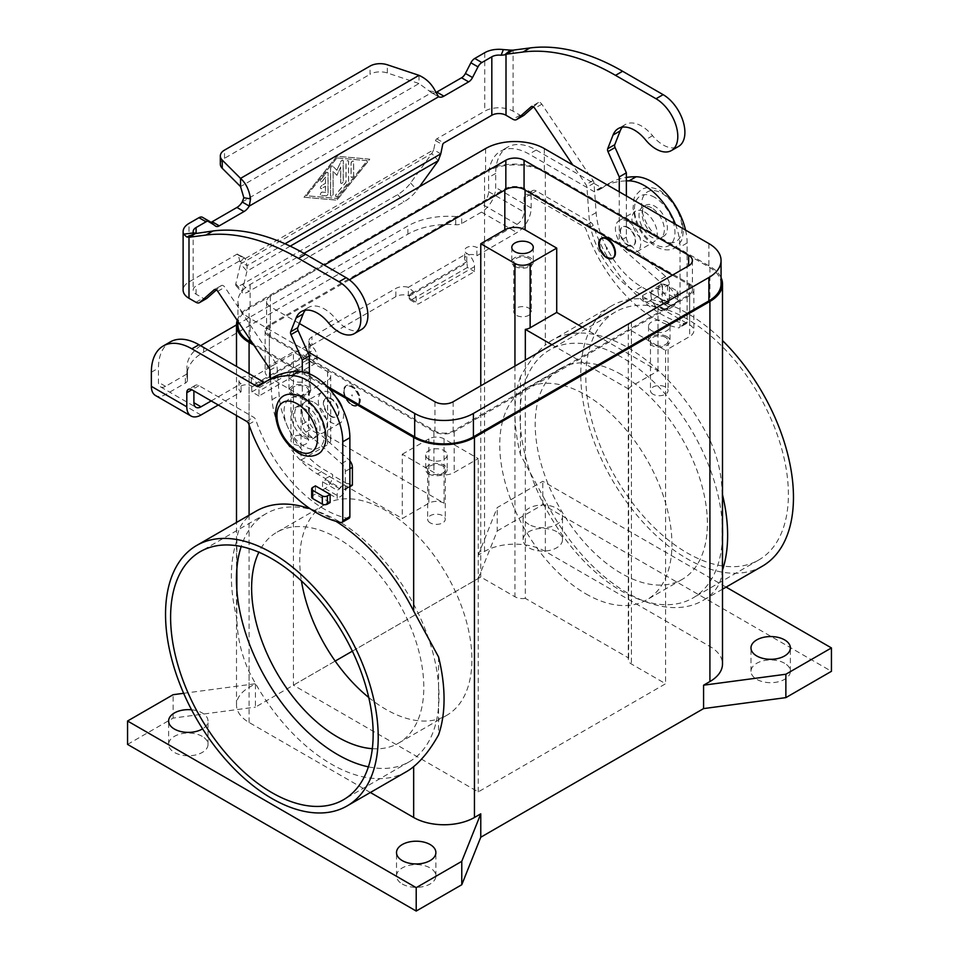 <?xml version="1.0" encoding="UTF-8"?>
<svg xmlns="http://www.w3.org/2000/svg" width="959" height="959" viewBox="0 0 959 959"><rect width="100%" height="100%" fill="white"/><g stroke="black" fill="none" stroke-linecap="round" stroke-linejoin="round"><path stroke-width="0.72" stroke-dasharray="4.79 3.6" d="M361.519 329.476A30.796 17.777 60 0 1 335.578 318.724A32.222 18.605 -120 0 0 308.426 307.467A32.222 18.605 -120 0 0 305.286 310.201M622.283 127.187A32.222 18.605 60 0 1 625.436 124.454A32.222 18.605 60 0 1 652.576 135.71A30.796 17.777 -120 0 0 678.516 146.463M321.756 188.467A1.786 1.031 -60 0 1 320.857 188.551A1.786 1.031 -60 0 1 320.594 187.125A1.786 1.031 -60 0 1 321.756 185.543L325.557 183.349L325.557 177.223L322.392 181.167A1.786 1.031 -60 0 1 320.857 181.814A1.786 1.031 -60 0 1 321.121 179.357L326.192 173.064A1.786 1.031 -60 0 1 327.714 172.416A1.786 1.031 -60 0 1 328.086 173.231L328.086 193.466A1.786 1.031 -60 0 1 326.192 195.828L321.121 195.384A1.786 1.031 -60 0 1 320.857 195.3A1.786 1.031 -60 0 1 320.75 193.442A1.786 1.031 -60 0 1 322.392 192.124L325.557 192.399L325.557 186.274L321.673 188.42L325.557 186.274M325.473 186.226L325.473 192.351L322.308 192.076A1.786 1.031 120 0 0 320.666 193.394A1.786 1.031 120 0 0 320.774 195.252A1.786 1.031 120 0 0 321.037 195.336L326.108 195.78A1.786 1.031 120 0 0 328.002 193.418L328.002 173.183A1.786 1.031 120 0 0 327.63 172.368A1.786 1.031 120 0 0 326.108 173.016L321.037 179.309A1.786 1.031 120 0 0 320.774 181.766A1.786 1.031 120 0 0 322.308 181.119L325.473 177.175L325.473 183.301L321.673 185.495A1.786 1.031 120 0 0 320.51 187.077A1.786 1.031 120 0 0 320.774 188.503A1.786 1.031 120 0 0 321.673 188.42M353.667 175.161A1.786 1.031 -60 0 1 352.876 176.959A1.786 1.031 -60 0 1 351.497 177.439A1.786 1.031 -60 0 1 351.126 176.624L351.126 163.474A1.786 1.031 -60 0 1 351.905 161.675A1.786 1.031 -60 0 1 353.296 161.196A1.786 1.031 -60 0 1 353.667 162.011L353.667 175.161L353.571 161.963A1.786 1.031 120 0 0 353.212 161.148A1.786 1.031 120 0 0 351.821 161.627A1.786 1.031 120 0 0 351.042 163.426L351.042 176.576A1.786 1.031 120 0 0 351.414 177.391A1.786 1.031 120 0 0 352.792 176.912A1.786 1.031 120 0 0 353.571 175.113M336.861 157.947L367.249 160.644L336.861 198.429L306.484 195.732L336.861 157.947L367.333 160.692L336.945 198.477L306.568 195.78L336.945 157.995M303.955 197.194L336.861 200.119L369.778 159.182L336.861 156.257L304.039 197.242L336.945 156.305L369.862 159.23L336.945 200.167L304.039 197.242M337.58 195.996A1.786 1.031 -60 0 1 336.058 196.655A1.786 1.031 -60 0 1 336.321 194.197L346.067 182.078L346.067 163.018A1.786 1.031 -60 0 1 346.846 161.22A1.786 1.031 -60 0 1 348.225 160.74A1.786 1.031 -60 0 1 348.596 161.556L348.596 181.455A1.786 1.031 -60 0 1 347.961 183.097L337.496 195.948L347.877 183.037A1.786 1.031 120 0 0 348.513 181.407L348.513 161.508A1.786 1.031 120 0 0 348.141 160.692A1.786 1.031 120 0 0 346.762 161.172A1.786 1.031 120 0 0 345.983 162.97L345.983 182.03L336.237 194.15A1.786 1.031 120 0 0 335.974 196.607A1.786 1.031 120 0 0 337.496 195.948M336.861 170.282L332.833 166.171A1.786 1.031 120 0 0 332.701 166.063A1.786 1.031 120 0 0 331.323 166.542A1.786 1.031 120 0 0 330.531 168.352L330.531 195.336A1.786 1.031 120 0 0 330.903 196.151A1.786 1.031 120 0 0 332.282 195.672A1.786 1.031 120 0 0 333.073 193.874L333.073 171.397L336.861 175.257L340.661 167.01L340.661 182.57A1.786 1.031 120 0 0 341.032 183.385A1.786 1.031 120 0 0 342.411 182.905A1.786 1.031 120 0 0 343.19 181.107L343.19 161.04A1.786 1.031 120 0 0 342.831 160.225A1.786 1.031 120 0 0 340.901 161.508L336.861 170.282L340.984 161.556A1.786 1.031 -60 0 1 342.914 160.273A1.786 1.031 -60 0 1 343.286 161.088L343.286 181.155A1.786 1.031 -60 0 1 342.495 182.953A1.786 1.031 -60 0 1 341.116 183.433A1.786 1.031 -60 0 1 340.745 182.618L340.745 167.058L336.945 175.305L333.157 171.445L333.157 193.922A1.786 1.031 -60 0 1 332.365 195.72A1.786 1.031 -60 0 1 330.987 196.199A1.786 1.031 -60 0 1 330.615 195.384L330.615 168.4A1.786 1.031 -60 0 1 331.406 166.602A1.786 1.031 -60 0 1 332.785 166.123A1.786 1.031 -60 0 1 332.917 166.219L336.945 170.33M440.792 153.848L433.708 149.76L431.85 153.524L410.596 182.977A14.325 4.004 138.1 0 1 397.637 194.653L242.411 284.272A14.325 4.004 -41.9 0 1 236.022 285.71A14.325 4.004 -41.9 0 1 235.794 283.9L240.553 263.965L238.156 254.614A1.786 1.031 120 0 0 237.832 254.147A1.786 1.031 120 0 0 236.933 254.231L188.995 281.91A20.055 11.58 0 0 0 183.121 290.097M202.541 217.333A7.157 4.136 -60 0 1 202.84 217.537L208.295 221.901A7.157 4.136 120 0 0 208.594 222.104A7.157 4.136 120 0 0 210.8 222.32M435.961 92.496A10.741 6.198 -60 0 1 431.538 92.663L438.635 96.763M206.593 298.537A7.157 4.136 60 0 1 203.008 298.189L196.092 294.185A10.022 5.79 180 0 1 193.155 290.097A10.022 5.79 180 0 1 196.092 286.01L244.03 258.331A1.786 1.031 -60 0 1 244.917 258.235A1.786 1.031 -60 0 1 245.252 258.702L247.11 265.667L240.026 261.579L433.708 149.76L435.566 140.637A1.786 1.031 -60 0 1 436.789 138.851L484.739 111.172A20.055 11.58 0 0 1 513.089 111.172L520.006 115.164A7.157 4.136 -120 0 0 523.59 115.524M285.027 243.778L247.11 265.667L246.978 271.133L240.553 263.965L431.85 153.524L438.275 160.692M626.359 195.924L626.359 237.149A7.157 4.136 60 0 0 630.111 244.965L665.642 276.48A7.157 4.136 -120 0 1 669.394 284.284L669.394 301.761A1.427 0.827 -120 0 1 669.106 302.421A1.427 0.827 -120 0 1 668.387 302.349L664.335 300.011L664.839 301.102L677.186 293.981A3.584 2.062 180 0 0 678.229 292.519A3.584 2.062 180 0 0 677.186 291.057L667.56 285.494A3.584 2.062 180 0 0 662.501 285.494L650.154 292.627L649.651 291.524L642.554 295.624L634.45 290.937A64.457 37.209 60 0 1 589.054 216.686L586.92 187.221A3.584 2.062 -120 0 0 585.961 184.631L572.787 164.996M677.186 293.981L677.186 302.157L664.839 309.289A10.741 6.198 -60 0 1 659.468 309.817A10.741 6.198 -60 0 1 657.239 304.902L657.239 304.099L661.29 306.436A1.427 0.827 60 0 0 662.01 306.508A1.427 0.827 60 0 0 662.309 305.849L662.309 288.383A7.157 4.136 60 0 0 658.557 280.567L623.014 249.052A7.157 4.136 -120 0 1 619.262 241.236L619.262 191.836M642.554 295.624L642.554 296.427A10.741 6.198 120 0 0 644.784 301.342A10.741 6.198 120 0 0 650.154 300.814L662.501 293.682A3.584 2.062 0 0 1 667.56 293.682L677.186 299.244A3.584 2.062 0 0 1 678.229 300.706A3.584 2.062 0 0 1 677.186 302.157M533.42 106.905L538.287 102.625A3.584 2.062 60 0 1 538.478 102.481A3.584 2.062 60 0 1 541.835 104.195L593.058 180.544A3.584 2.062 60 0 1 594.005 183.133L596.138 212.598A64.457 37.209 -120 0 0 641.547 286.849L649.651 291.524M419.011 75.341L419.011 83.529L387.328 72.968A14.325 8.271 0 0 0 370.042 74.275L370.042 66.087M242.195 201.989L431.538 92.663L419.011 83.529L240.541 186.573M431.538 92.663L435.074 94.701M290.217 246.163L246.978 271.133L242.219 291.068A14.325 4.004 138.1 0 0 242.447 292.879A14.325 4.004 138.1 0 0 248.837 291.44L404.063 201.822A14.325 4.004 -41.9 0 0 417.021 190.146L419.503 186.705M664.335 300.011L657.239 304.099M220.33 164.145A14.325 8.271 180 0 1 224.526 158.295L370.042 74.275M270.534 378.829L272.056 399.711A64.457 37.209 -120 0 0 317.453 473.962L325.557 478.637L325.053 480.327L322.524 481.79L337.208 490.265L339.738 488.802L340.241 487.124L344.293 489.462A1.427 0.827 -120 0 0 345.012 489.534A1.427 0.827 -120 0 0 345.3 488.874L345.3 471.396A7.157 4.136 -120 0 0 341.548 463.593L306.017 432.077A7.157 4.136 60 0 1 302.265 424.262L302.265 371.78M322.524 481.79L322.524 489.965L325.053 488.503A10.741 6.198 120 0 0 332.641 475.352L332.641 474.549L324.55 469.874A64.457 37.209 60 0 1 279.141 395.611L277.007 366.146A3.584 2.062 -120 0 0 276.048 363.569L224.838 287.221A3.584 2.062 -120 0 0 221.469 285.506A3.584 2.062 -120 0 0 221.277 285.638L216.422 289.93M352.097 485.434A1.427 0.827 60 0 1 351.378 485.362L347.326 483.024L347.326 483.827A10.741 6.198 -60 0 1 339.738 496.99L337.208 498.452L337.208 490.265M309.349 373.806L309.349 420.162A7.157 4.136 -120 0 0 313.102 427.978L348.644 459.493A7.157 4.136 60 0 1 349.867 460.788M340.241 487.124L347.326 483.024M325.557 478.637L332.641 474.549M311.663 497.098A3.584 2.062 180 0 1 312.706 495.635L315.427 494.065L330.112 502.54M322.524 489.965L337.208 498.452M315.427 485.877L315.427 494.065M314.42 402.624A17.909 10.333 60 0 1 326.108 418.4A17.909 10.333 60 0 1 323.363 432.749A17.909 10.333 60 0 1 314.42 431.862A17.909 10.333 60 0 1 302.72 416.086A17.909 10.333 60 0 1 305.465 401.737A17.909 10.333 60 0 1 314.42 402.624M200.683 345.731A57.288 33.074 0 0 0 186.945 367.225A57.288 33.074 0 0 0 187.413 371.445A7.157 4.136 180 0 1 187.473 371.972A7.157 4.136 180 0 1 185.375 374.897L165.535 386.345A10.022 5.79 -60 0 1 160.525 386.849A10.022 5.79 -60 0 1 158.451 382.257L158.451 368.124A57.288 33.074 60 0 1 170.318 341.895M264.336 382.413A3.584 2.062 -120 0 0 265.571 382.341A3.584 2.062 -120 0 0 265.715 382.233A143.227 82.69 60 0 1 271.649 378.182M349.124 518.292A3.584 2.062 60 0 1 348.129 518.423A107.42 62.023 60 0 1 255.921 420.21A3.584 2.062 -120 0 0 253.644 417.249L198.957 385.674A7.157 4.136 -120 0 0 195.372 385.314A7.157 4.136 -120 0 0 193.898 388.587L193.898 390.936M336.034 397.29A17.909 10.333 -120 0 0 330.927 393.094A17.909 10.333 -120 0 0 321.972 392.207A17.909 10.333 -120 0 0 319.227 406.556A17.909 10.333 -120 0 0 330.927 422.332A17.909 10.333 -120 0 0 339.882 423.219A17.909 10.333 -120 0 0 342.507 408.498M330.927 398.944A10.741 6.198 -120 0 0 325.557 398.405A10.741 6.198 -120 0 0 323.902 407.012A10.741 6.198 -120 0 0 330.927 416.482A10.741 6.198 -120 0 0 336.297 417.009A10.741 6.198 -120 0 0 337.94 408.402A10.741 6.198 -120 0 0 330.927 398.944M331.382 416.218A10.741 6.198 60 0 1 324.358 406.748A10.741 6.198 60 0 1 326.012 398.141A10.741 6.198 60 0 1 331.382 398.68A10.741 6.198 60 0 1 338.395 408.138A10.741 6.198 60 0 1 336.753 416.757A10.741 6.198 60 0 1 331.382 416.218M236.861 568.735L236.861 540.516C237.257 530.926 241.332 522.775 249.088 516.05A150.395 86.825 60 0 1 256.185 511.099M310.201 508.785A150.395 86.825 60 0 1 335.938 521.288M329.333 388.731L253.871 345.156M236.861 540.516A150.395 86.825 -120 0 0 231.371 576.287A150.395 86.825 -120 0 0 236.861 618.411L236.861 590.193M406.58 771.587A150.395 86.825 60 0 1 249.088 671.612C241.332 654.589 237.257 636.86 236.861 618.411M438.563 656.963L438.563 685.194A143.227 82.69 -120 0 0 337.712 520.737A143.227 82.69 -120 0 0 266.099 513.652A143.227 82.69 -120 0 0 241.188 546.534M368.4 766.852A143.227 82.69 -120 0 0 409.325 761.734A143.227 82.69 -120 0 0 438.563 706.639L438.563 734.858M438.563 685.194L438.563 706.639A143.227 82.69 -120 0 0 438.563 685.194M372.32 748.691A121.745 70.295 -120 0 0 398.584 743.117A121.745 70.295 -120 0 0 417.249 645.563A121.745 70.295 -120 0 0 337.712 538.287A121.745 70.295 -120 0 0 276.839 532.257A121.745 70.295 -120 0 0 258.882 552.216M237.221 320.342A42.963 24.802 180 0 1 249.088 307.312L484.559 171.361A42.963 24.802 180 0 1 545.335 171.361L709.912 266.386A42.963 24.802 180 0 1 721.06 277.571M370.366 792.494L249.088 722.475A42.963 24.802 180 0 1 236.501 704.937A42.963 24.802 180 0 1 249.088 687.387L255.418 683.743L255.418 707.131L478.229 578.481L478.229 555.093L484.559 551.437A42.963 24.802 180 0 1 545.335 551.437L709.912 646.462A42.963 24.802 180 0 1 722.499 664M237.94 324.861A41.537 23.975 180 0 1 250.107 307.899L485.578 171.949A41.537 23.975 180 0 1 544.316 171.949L708.893 266.974A41.537 23.975 180 0 1 721.06 283.924M326.923 386.165L252.589 343.25M762.321 566.206A150.395 86.825 60 0 1 646.426 525.904A150.395 86.825 60 0 1 580.782 374.561A150.395 86.825 60 0 1 611.926 305.717A150.395 86.825 60 0 1 722.499 340.577M520.437 376.791A150.395 86.825 -120 0 0 514.947 412.574A150.395 86.825 -120 0 0 520.437 454.686L545.335 500.586A150.395 86.825 -120 0 0 702.815 600.55A150.395 86.825 -120 0 0 709.912 595.599C717.668 588.874 721.743 580.722 722.139 571.132L722.139 521.468A143.227 82.69 -120 0 0 621.288 357.012A143.227 82.69 -120 0 0 549.675 349.927A143.227 82.69 -120 0 0 520.437 405.01L520.437 426.467A143.227 82.69 60 0 1 520.437 405.01L520.437 376.791C528.109 363.005 536.417 352.421 545.335 345.024L545.335 171.361M722.499 494.688A150.395 86.825 -120 0 0 722.139 493.25C721.743 474.801 717.668 457.059 709.912 440.037A150.395 86.825 -120 0 0 552.42 340.061A150.395 86.825 -120 0 0 545.335 345.024M687.124 319.011A143.227 82.69 -120 0 0 615.51 311.915A143.227 82.69 -120 0 0 593.549 426.683A143.227 82.69 -120 0 0 687.124 552.899A143.227 82.69 -120 0 0 758.737 559.996A143.227 82.69 -120 0 0 780.686 445.228A143.227 82.69 -120 0 0 687.124 319.011M722.139 493.25L722.139 521.468A143.227 82.69 60 0 1 722.499 527.906M722.499 536.884A143.227 82.69 60 0 1 722.139 542.914A143.227 82.69 -120 0 1 692.901 598.008A143.227 82.69 -120 0 1 621.288 590.912A143.227 82.69 -120 0 1 520.437 426.467L520.437 454.686M621.288 374.561A121.745 70.295 -120 0 0 560.416 368.532A121.745 70.295 -120 0 0 541.751 466.086A121.745 70.295 -120 0 0 621.288 573.374A121.745 70.295 -120 0 0 682.161 579.404A121.745 70.295 -120 0 0 700.825 481.838A121.745 70.295 -120 0 0 621.288 374.561M585.841 593.837A121.745 70.295 -120 0 0 646.714 599.866A121.745 70.295 -120 0 0 665.378 502.312A121.745 70.295 -120 0 0 585.841 395.024A121.745 70.295 -120 0 0 524.969 388.994A121.745 70.295 -120 0 0 506.304 486.549A121.745 70.295 -120 0 0 585.841 593.837M627.618 245.192A10.741 6.198 -120 0 0 632.988 245.72A10.741 6.198 -120 0 0 634.642 237.113A10.741 6.198 -120 0 0 627.618 227.643A10.741 6.198 -120 0 0 622.247 227.115A10.741 6.198 -120 0 0 620.605 235.722A10.741 6.198 -120 0 0 627.618 245.192M628.073 227.379A10.741 6.198 -120 0 0 622.703 226.851A10.741 6.198 -120 0 0 621.06 235.458A10.741 6.198 -120 0 0 628.073 244.929A10.741 6.198 -120 0 0 633.443 245.456A10.741 6.198 -120 0 0 635.098 236.849A10.741 6.198 -120 0 0 628.073 227.379M628.073 221.529A17.909 10.333 -120 0 0 619.118 220.642A17.909 10.333 -120 0 0 616.385 234.991A17.909 10.333 -120 0 0 628.073 250.767A17.909 10.333 -120 0 0 637.028 251.654A17.909 10.333 -120 0 0 639.773 237.317A17.909 10.333 -120 0 0 628.073 221.529M644.58 211.999A17.909 10.333 60 0 1 656.28 227.774A17.909 10.333 60 0 1 653.535 242.124A17.909 10.333 60 0 1 644.58 241.236A17.909 10.333 60 0 1 632.892 225.461A17.909 10.333 60 0 1 635.637 211.112A17.909 10.333 60 0 1 644.58 211.999M675.424 224.25A50.132 28.938 60 0 1 680.027 247.086L680.027 326.024A3.584 2.062 60 0 1 679.296 327.666A3.584 2.062 60 0 1 678.301 327.798A107.42 62.023 60 0 1 586.093 229.585A3.584 2.062 -120 0 0 583.815 226.624L529.128 195.049A7.157 4.136 -120 0 0 525.544 194.689A7.157 4.136 -120 0 0 524.058 197.974L524.058 212.107A10.022 5.79 120 0 1 516.973 224.382L476.887 247.53A7.157 4.136 0 0 0 469.083 246.631A7.157 4.136 0 0 0 464.659 250.455A7.157 4.136 0 0 0 466.757 253.368L466.949 253.488A10.741 6.198 -120 0 1 474.537 266.638L474.537 271.541L418.843 303.703A3.584 2.062 -60 0 1 417.045 303.871A3.584 2.062 -60 0 1 416.302 302.241L416.302 300.263A10.741 6.198 60 0 0 413.281 291.512L408.342 287.316A10.741 6.198 0 0 0 395.863 288.455L311.963 336.897A10.741 6.198 180 0 0 308.822 341.272L308.822 349.46A10.741 6.198 180 0 1 311.963 345.084L311.963 336.897M236.501 324.909L407.899 225.964A57.288 33.074 180 0 1 455.717 216.542A7.157 4.136 0 0 0 461.687 215.367L481.526 203.919A10.022 5.79 -60 0 0 488.611 191.632L488.611 177.511A57.288 33.074 60 0 1 500.478 151.282A57.288 33.074 60 0 1 529.128 154.111L593.945 191.536A3.584 2.062 -120 0 0 595.731 191.716A3.584 2.062 -120 0 0 595.887 191.62A143.227 82.69 60 0 1 601.82 187.568A143.227 82.69 60 0 1 626.359 180.879M650.909 294.593A12.527 7.24 60 0 1 653.511 288.863A12.527 7.24 60 0 1 663.172 292.219A12.527 7.24 60 0 1 668.639 304.83A12.527 7.24 60 0 1 666.037 310.572A12.527 7.24 60 0 1 656.388 307.204A12.527 7.24 60 0 1 650.909 294.593M211.196 400.922L241.069 383.672A7.157 4.136 180 0 1 238.971 380.747A7.157 4.136 180 0 1 243.394 376.923A7.157 4.136 180 0 1 251.198 377.822L251.39 377.93A10.741 6.198 60 0 1 258.99 391.092L258.99 395.983L314.696 363.833A3.584 2.062 120 0 0 317.225 359.445L317.225 357.467A10.741 6.198 -120 0 0 314.192 348.716L309.997 344.101A10.741 6.198 180 0 1 308.822 341.272M251.39 377.93L309.997 344.101L310.129 355.345L317.225 359.445M308.822 349.46A10.741 6.198 180 0 0 309.997 352.289L314.192 348.716M258.99 395.983L251.893 391.895L251.198 377.822M251.893 391.895L307.599 359.733A3.584 2.062 120 0 0 310.129 355.345M187.473 371.972L187.473 380.16A7.157 4.136 180 0 0 187.413 379.632A57.288 33.074 0 0 1 186.945 375.413A57.288 33.074 0 0 1 203.716 352.025L407.899 234.152A57.288 33.074 180 0 1 455.717 224.73A7.157 4.136 0 0 0 461.687 223.555L481.526 212.107A20.055 11.58 120 0 0 495.707 187.544L495.707 173.411A57.288 33.074 60 0 1 507.575 147.183A57.288 33.074 60 0 1 536.213 150.024L601.029 187.449A3.584 2.062 -120 0 0 602.827 187.628A3.584 2.062 -120 0 0 602.971 187.52A143.227 82.69 60 0 1 608.905 183.469A143.227 82.69 60 0 1 626.359 177.427M685.565 230.112A50.132 28.938 60 0 1 687.124 242.999L687.124 321.936A3.584 2.062 60 0 1 686.38 323.579A3.584 2.062 60 0 1 685.385 323.71A107.42 62.023 60 0 1 593.189 225.497A3.584 2.062 -120 0 0 590.912 222.524L536.213 190.949A7.157 4.136 -120 0 0 532.641 190.601A7.157 4.136 -120 0 0 531.154 193.874L531.154 208.007A20.055 11.58 -60 0 1 516.973 232.569L476.887 255.717A7.157 4.136 0 0 0 469.083 254.818A7.157 4.136 0 0 0 464.659 258.642A7.157 4.136 0 0 0 466.757 261.555L467.453 267.441L474.537 271.541M467.453 267.441L411.747 299.604A3.584 2.062 -60 0 1 409.961 299.783A3.584 2.062 -60 0 1 409.217 298.141L409.217 296.163L408.342 295.504A10.741 6.198 0 0 0 395.863 296.643L311.963 345.084M218.28 405.01L241.069 391.859A7.157 4.136 180 0 1 238.971 388.934A7.157 4.136 180 0 1 243.394 385.11A7.157 4.136 180 0 1 251.198 386.009M187.473 380.16A7.157 4.136 180 0 1 185.375 383.085L165.535 394.533A20.055 11.58 120 0 1 155.514 395.528M466.949 261.675L408.342 295.504L408.342 287.316L466.949 253.488M241.069 391.859L241.069 383.672M307.324 435.949A17.909 10.333 -120 0 0 316.278 436.836A17.909 10.333 -120 0 0 319.023 422.499A17.909 10.333 -120 0 0 307.324 406.712A17.909 10.333 -120 0 0 298.369 405.825A17.909 10.333 -120 0 0 295.636 420.174A17.909 10.333 -120 0 0 307.324 435.949M304.291 437.712A17.909 10.333 -120 0 0 313.245 438.599A17.909 10.333 -120 0 0 315.979 424.25A17.909 10.333 -120 0 0 304.291 408.474A17.909 10.333 -120 0 0 295.336 407.587A17.909 10.333 -120 0 0 292.591 421.936A17.909 10.333 -120 0 0 304.291 437.712M476.887 255.717L476.887 247.53M651.676 207.911A17.909 10.333 -120 0 0 642.722 207.024A17.909 10.333 -120 0 0 639.977 221.373A17.909 10.333 -120 0 0 651.676 237.149A17.909 10.333 -120 0 0 660.631 238.036A17.909 10.333 -120 0 0 663.364 223.687A17.909 10.333 -120 0 0 651.676 207.911M658.006 290.505A12.527 7.24 -120 0 0 663.472 303.116A12.527 7.24 -120 0 0 673.134 306.472A12.527 7.24 -120 0 0 675.723 300.742A12.527 7.24 -120 0 0 670.257 288.12A12.527 7.24 -120 0 0 660.595 284.763A12.527 7.24 -120 0 0 658.006 290.505M654.709 235.399A17.909 10.333 -120 0 0 663.664 236.286A17.909 10.333 -120 0 0 666.409 221.937A17.909 10.333 -120 0 0 654.709 206.161A17.909 10.333 -120 0 0 645.755 205.274A17.909 10.333 -120 0 0 643.021 219.611A17.909 10.333 -120 0 0 654.709 235.399M183.648 693.297L255.418 683.743M191.56 709.792A19.695 11.376 180 0 1 202.253 712.969A19.695 11.376 180 0 1 208.019 721.012A19.695 11.376 180 0 1 202.589 728.852M127.559 744.4L173.135 718.087L255.418 707.131M173.135 718.087L173.135 694.7M478.229 555.093L497.23 507.587L542.794 481.274L726.107 587.112M528.877 524.393A19.695 11.376 180 0 1 523.111 516.362A19.695 11.376 180 0 1 535.266 505.849A19.695 11.376 180 0 1 556.723 508.318A19.695 11.376 180 0 1 562.489 516.362A19.695 11.376 180 0 1 550.334 526.863A19.695 11.376 180 0 1 528.877 524.393M478.229 578.481L497.23 530.974L497.23 507.587M497.23 530.974L542.794 504.662L831.441 671.312M784.606 663.268A19.695 11.376 0 0 0 763.136 660.811A19.695 11.376 0 0 0 750.981 671.312A19.695 11.376 0 0 0 756.747 679.356A19.695 11.376 0 0 0 778.217 681.813A19.695 11.376 0 0 0 790.372 671.312A19.695 11.376 0 0 0 784.606 663.268M556.723 531.706A19.695 11.376 0 0 0 535.266 529.248A19.695 11.376 0 0 0 523.111 539.749A19.695 11.376 0 0 0 528.877 547.793A19.695 11.376 0 0 0 550.334 550.25A19.695 11.376 0 0 0 562.489 539.749A19.695 11.376 0 0 0 556.723 531.706M402.277 884.006A19.695 11.376 0 0 0 423.734 886.476A19.695 11.376 0 0 0 435.889 875.963A19.695 11.376 0 0 0 430.123 867.931A19.695 11.376 0 0 0 408.666 865.462A19.695 11.376 0 0 0 396.511 875.963A19.695 11.376 0 0 0 402.277 884.006M202.253 736.368A19.695 11.376 0 0 0 180.783 733.899A19.695 11.376 0 0 0 168.628 744.4A19.695 11.376 0 0 0 174.394 752.443A19.695 11.376 0 0 0 195.864 754.913A19.695 11.376 0 0 0 208.019 744.4A19.695 11.376 0 0 0 202.253 736.368M542.794 504.662L542.794 481.274M722.139 571.132A150.395 86.825 -120 0 0 722.499 570.102M304.027 253.38L250.107 284.511A41.537 23.975 0 0 0 237.94 301.462A41.537 23.975 0 0 0 250.107 318.424L307.419 351.509M299.412 323.507L270.354 306.724A12.887 7.444 180 0 1 266.59 301.462A12.887 7.444 180 0 1 270.354 296.199L324.298 265.068M269.347 336.549L433.924 431.574A14.325 8.271 0 0 0 454.182 431.574L689.653 295.624A14.325 8.271 0 0 0 693.848 289.774A14.325 8.271 0 0 0 689.653 283.924L525.076 188.911A14.325 8.271 0 0 0 504.818 188.911L269.347 324.861A14.325 8.271 0 0 0 265.152 330.699A14.325 8.271 0 0 0 269.347 336.549L269.347 377.486A14.325 8.271 180 0 1 265.152 371.636A14.325 8.271 180 0 1 269.347 365.787L293.406 351.905L293.406 685.194L478.229 791.906L665.594 683.743L631.418 664A10.741 6.198 180 0 1 628.277 659.612A10.741 6.198 180 0 1 628.636 658.018L525.328 598.368L525.328 360.093M349.364 279.824L270.354 325.437A12.887 7.444 0 0 0 266.59 330.699A12.887 7.444 0 0 0 270.354 335.962L434.942 430.987A12.887 7.444 0 0 0 453.163 430.987L688.646 295.036A12.887 7.444 0 0 0 692.41 289.774A12.887 7.444 0 0 0 688.646 284.511L672.439 275.149M582.293 327.199L658.006 370.905L631.418 386.249A10.741 6.198 0 0 0 628.636 389.03L628.636 658.018M628.636 389.03L551.916 344.737M658.006 370.905L658.006 306.58L689.653 324.861A14.325 8.271 180 0 1 693.848 330.699A14.325 8.271 180 0 1 689.653 336.549L665.594 350.443L665.594 683.743M599.771 243.73A10.741 6.198 60 0 1 601.988 238.803A10.741 6.198 60 0 1 607.359 239.342A10.741 6.198 60 0 1 614.959 252.493A10.741 6.198 60 0 1 612.741 257.42A10.741 6.198 60 0 1 604.458 254.531A10.741 6.198 60 0 1 599.771 243.73M525.328 598.368A10.741 6.198 180 0 1 514.947 596.762L480.771 577.03L352.361 651.161M335.182 661.075L293.406 685.194M480.771 577.03L480.771 385.818M300.994 460.08L327.582 444.724A10.741 6.198 0 0 0 330.723 440.337A10.741 6.198 0 0 0 327.582 435.949L444.053 503.199A10.741 6.198 0 0 0 428.865 503.199L402.277 518.543L300.994 460.08L300.994 395.755L327.582 380.411A10.741 6.198 0 0 0 330.723 376.024A10.741 6.198 0 0 0 327.582 371.636L293.406 351.905M300.994 395.755L269.347 377.486M402.277 454.23L428.865 438.874A10.741 6.198 180 0 1 444.053 438.874L478.229 458.618L454.182 472.499A14.325 8.271 180 0 1 433.924 472.499L402.277 454.23L402.277 518.543M351.641 404.53A10.741 6.198 -120 0 0 357.012 405.058A10.741 6.198 -120 0 0 358.654 396.451A10.741 6.198 -120 0 0 351.641 386.98A10.741 6.198 -120 0 0 346.259 386.453A10.741 6.198 -120 0 0 344.617 395.06A10.741 6.198 -120 0 0 351.641 404.53M307.324 371.636A10.741 6.198 180 0 1 310.476 376.024A10.741 6.198 180 0 1 303.847 381.754A10.741 6.198 180 0 1 292.135 380.411A10.741 6.198 180 0 1 288.983 376.024A10.741 6.198 180 0 1 295.624 370.294A10.741 6.198 180 0 1 307.324 371.636M292.135 395.024A10.741 6.198 0 0 0 303.847 396.367A10.741 6.198 0 0 0 310.476 390.637A10.741 6.198 0 0 0 307.324 386.249A10.741 6.198 0 0 0 295.624 384.907A10.741 6.198 0 0 0 288.983 390.637A10.741 6.198 0 0 0 292.135 395.024M293.502 394.233A8.811 5.083 0 0 0 303.104 395.336A8.811 5.083 0 0 0 308.534 390.637A8.811 5.083 0 0 0 305.957 387.04A8.811 5.083 0 0 0 296.355 385.938A8.811 5.083 0 0 0 290.925 390.637A8.811 5.083 0 0 0 293.502 394.233M305.957 436.741A8.811 5.083 180 0 1 308.534 440.337A8.811 5.083 180 0 1 303.104 445.036A8.811 5.083 180 0 1 293.502 443.933A8.811 5.083 180 0 1 290.925 440.337A8.811 5.083 180 0 1 296.355 435.638A8.811 5.083 180 0 1 305.957 436.741M478.229 791.906L478.229 458.618M368.747 697.493A121.745 70.295 -120 0 0 385.818 709.324A121.745 70.295 -120 0 0 446.69 715.354A121.745 70.295 -120 0 0 465.355 617.788A121.745 70.295 -120 0 0 385.818 510.512A121.745 70.295 -120 0 0 324.945 504.482A121.745 70.295 -120 0 0 301.438 580.902M658.006 306.58L631.418 321.936A10.741 6.198 0 0 0 628.277 326.324A10.741 6.198 0 0 0 631.418 330.699L665.594 350.443M666.865 321.936A10.741 6.198 180 0 1 670.017 326.324A10.741 6.198 180 0 1 663.376 332.054A10.741 6.198 180 0 1 651.676 330.699A10.741 6.198 180 0 1 648.524 326.324A10.741 6.198 180 0 1 655.153 320.594A10.741 6.198 180 0 1 666.865 321.936M666.865 336.549A10.741 6.198 0 0 0 655.153 335.206A10.741 6.198 0 0 0 648.524 340.936A10.741 6.198 0 0 0 651.676 345.324A10.741 6.198 0 0 0 663.376 346.667A10.741 6.198 0 0 0 670.017 340.936A10.741 6.198 0 0 0 666.865 336.549M665.498 337.34A8.811 5.083 0 0 0 655.896 336.237A8.811 5.083 0 0 0 650.466 340.936A8.811 5.083 0 0 0 653.043 344.533A8.811 5.083 0 0 0 662.645 345.636A8.811 5.083 0 0 0 668.075 340.936A8.811 5.083 0 0 0 665.498 337.34M653.043 394.233A8.811 5.083 180 0 1 650.466 390.637A8.811 5.083 180 0 1 655.896 385.938A8.811 5.083 180 0 1 665.498 387.04A8.811 5.083 180 0 1 668.075 390.637A8.811 5.083 180 0 1 662.645 395.336A8.811 5.083 180 0 1 653.043 394.233M428.865 459.349A10.741 6.198 180 0 1 425.712 454.962A10.741 6.198 180 0 1 432.341 449.232A10.741 6.198 180 0 1 444.053 450.574A10.741 6.198 180 0 1 447.194 454.962A10.741 6.198 180 0 1 440.565 460.692A10.741 6.198 180 0 1 428.865 459.349M428.865 473.962A10.741 6.198 0 0 0 440.565 475.304A10.741 6.198 0 0 0 447.194 469.574A10.741 6.198 0 0 0 444.053 465.187A10.741 6.198 0 0 0 432.341 463.844A10.741 6.198 0 0 0 425.712 469.574A10.741 6.198 0 0 0 428.865 473.962M442.686 465.978A8.811 5.083 0 0 0 433.084 464.875A8.811 5.083 0 0 0 427.642 469.574A8.811 5.083 0 0 0 430.231 473.171A8.811 5.083 0 0 0 439.833 474.273A8.811 5.083 0 0 0 445.264 469.574A8.811 5.083 0 0 0 442.686 465.978M430.231 522.871A8.811 5.083 180 0 1 427.642 519.275A8.811 5.083 180 0 1 433.084 514.575A8.811 5.083 180 0 1 442.686 515.678A8.811 5.083 180 0 1 445.264 519.275A8.811 5.083 180 0 1 439.833 523.974A8.811 5.083 180 0 1 430.231 522.871M351.689 404.494A10.741 6.198 -120 0 0 357.06 405.034A10.741 6.198 -120 0 0 358.702 396.415A10.741 6.198 -120 0 0 351.689 386.957A10.741 6.198 -120 0 0 346.319 386.417A10.741 6.198 -120 0 0 344.665 395.024A10.741 6.198 -120 0 0 351.689 404.494M351.689 405.082A11.46 6.617 -120 0 0 357.419 405.645A11.46 6.617 -120 0 0 359.169 396.463A11.46 6.617 -120 0 0 351.689 386.369A11.46 6.617 -120 0 0 345.959 385.806A11.46 6.617 -120 0 0 344.197 394.988A11.46 6.617 -120 0 0 351.689 405.082M352.193 404.794A11.46 6.617 -120 0 0 357.923 405.357A11.46 6.617 -120 0 0 359.673 396.175A11.46 6.617 -120 0 0 352.193 386.081A11.46 6.617 -120 0 0 346.463 385.506A11.46 6.617 -120 0 0 344.713 394.688A11.46 6.617 -120 0 0 352.193 404.794M352.193 394.844L352.193 396.019L352.193 394.844M351.689 395.144L352.193 396.019M514.947 266.386A10.741 6.198 0 0 0 526.659 267.729A10.741 6.198 0 0 0 533.288 261.999A10.741 6.198 0 0 0 530.135 257.611A10.741 6.198 0 0 0 518.435 256.269A10.741 6.198 0 0 0 511.806 261.999A10.741 6.198 0 0 0 514.947 266.386M528.769 258.403A8.811 5.083 0 0 0 519.167 257.3A8.811 5.083 0 0 0 513.736 261.999A8.811 5.083 0 0 0 516.314 265.595A8.811 5.083 0 0 0 525.916 266.698A8.811 5.083 0 0 0 531.358 261.999A8.811 5.083 0 0 0 528.769 258.403M528.769 308.103A8.811 5.083 180 0 1 531.358 311.699A8.811 5.083 180 0 1 525.916 316.398A8.811 5.083 180 0 1 516.314 315.295A8.811 5.083 180 0 1 513.736 311.699A8.811 5.083 180 0 1 519.167 307A8.811 5.083 180 0 1 528.769 308.103M614.911 252.529A10.741 6.198 -120 0 0 607.311 239.366A10.741 6.198 -120 0 0 601.94 238.839A10.741 6.198 -120 0 0 599.723 243.754A10.741 6.198 -120 0 0 604.41 254.567A10.741 6.198 -120 0 0 612.681 257.444A10.741 6.198 -120 0 0 614.911 252.529M601.341 238.371A11.46 6.617 -120 0 0 599.902 247.626A11.46 6.617 -120 0 0 607.311 257.492A11.46 6.617 -120 0 0 612.789 258.199M607.311 248.729L606.807 247.842M328.481 322.823L335.578 318.724M652.576 135.71L645.491 139.798M188.995 281.91L188.995 223.435M484.739 52.697L484.739 111.172M664.335 300.814L649.651 292.327M650.154 292.627L664.839 301.102M642.554 296.427L657.239 304.902M664.839 309.289L650.154 300.814M513.089 111.172L513.089 50.156M429.045 90.865L435.71 91.944M435.566 140.637L442.662 144.725M436.789 138.851L443.885 142.939M520.006 115.164L512.921 119.264M626.359 237.149L619.262 241.236M630.111 244.965L623.014 249.052M665.642 276.48L658.557 280.567M669.394 284.284L662.309 288.383M669.394 301.761L662.309 305.849M668.387 302.349L661.29 306.436M641.547 286.849L634.45 290.937M596.138 212.598L589.054 216.686M594.005 183.133L586.92 187.221M593.058 180.544L585.961 184.631M541.835 104.195L534.75 108.295M538.287 102.625L531.61 106.473M387.328 72.968L387.328 64.78M662.501 285.494L662.501 293.682M667.56 285.494L667.56 293.682M677.186 291.057L677.186 299.244M397.637 194.653L404.063 201.822M410.596 182.977L417.021 190.146M224.526 158.295L224.526 150.107M238.156 254.614L245.252 258.702M196.092 294.185L196.092 286.01M325.557 479.44L340.241 487.927M339.738 488.802L325.053 480.327M347.326 483.827L332.641 475.352M325.053 488.503L339.738 496.99M242.411 284.272L248.837 291.44M302.265 424.262L309.349 420.162M306.017 432.077L313.102 427.978M341.548 463.593L348.644 459.493M345.3 471.396L349.867 468.771M345.3 488.874L349.867 486.237M344.293 489.462L351.378 485.362M317.453 473.962L324.55 469.874M272.056 399.711L279.141 395.611M269.911 370.246L277.007 366.146M268.964 367.657L276.048 363.569M217.741 291.308L224.838 287.221M214.6 289.498L221.277 285.638M195.924 302.277L203.008 298.189M312.706 487.448L312.706 495.635M202.84 217.537L209.925 221.625M208.295 221.901L215.391 225.988M236.933 254.231L244.03 258.331M235.794 283.9L242.219 291.068M165.535 386.345L158.451 382.257M249.088 516.05L249.088 515.199M249.088 425.041L249.088 373.686M249.088 687.387L249.088 307.312M249.088 722.475L249.088 671.612M709.912 440.037L709.912 266.386M709.912 646.462L709.912 595.599M545.335 551.437L545.335 500.586M484.559 551.437L484.559 171.361M488.611 191.632L524.058 212.107M516.973 224.382L481.526 203.919M309.997 352.289L251.39 386.117M251.893 386.992L310.129 353.38M317.225 357.467L258.99 391.092M307.599 359.733L314.696 363.833M481.526 212.107L516.973 232.569M200.982 415.007L165.535 394.533M395.863 296.643L395.863 288.455M409.013 295.588L413.281 291.512M474.537 266.638L416.302 300.263M198.957 385.674L193.898 388.587M304.291 399.699A28.65 16.543 -120 0 0 284.032 411.399A28.65 16.543 -120 0 0 304.291 446.474A28.65 16.543 -120 0 0 324.55 434.787A28.65 16.543 -120 0 0 304.291 399.699M185.375 383.085L185.375 374.897M151.354 372.224L158.451 368.124M187.413 379.632L187.413 371.445M203.716 352.025L203.716 343.837M246.559 421.337L253.644 417.249M248.837 424.298L255.921 420.21M341.032 522.511L348.129 518.423M258.63 386.333L265.715 382.233M407.899 234.152L407.899 225.964M455.717 224.73L455.717 216.542M461.687 223.555L461.687 215.367M495.707 173.411L488.611 177.511M531.154 193.874L524.058 197.974M466.757 261.555L466.757 253.368M411.747 299.604L418.843 303.703M409.217 296.163L467.453 262.55M409.217 298.141L416.302 302.241M531.154 208.007L495.707 187.544M654.709 197.386A28.65 16.543 -120 0 0 634.45 209.086A28.65 16.543 -120 0 0 654.709 244.161A28.65 16.543 -120 0 0 674.968 232.474A28.65 16.543 -120 0 0 654.709 197.386M661.806 240.074A28.65 16.543 -120 0 0 682.053 228.374A28.65 16.543 -120 0 0 661.806 193.286A28.65 16.543 -120 0 0 641.547 204.986A28.65 16.543 -120 0 0 661.806 240.074M536.213 190.949L529.128 195.049M590.912 222.524L583.815 226.624M593.189 225.497L586.093 229.585M685.385 323.71L678.301 327.798M687.124 321.936L680.027 326.024M687.124 242.999L680.027 247.086M602.971 187.52L595.887 191.62M601.029 187.449L593.945 191.536M536.213 150.024L529.128 154.111M708.893 243.574L708.893 266.974M485.578 148.561L485.578 171.949M544.316 148.561L544.316 171.949M250.107 284.511L250.107 307.899M250.107 318.424L250.107 339.546M689.653 283.924L689.653 324.861M525.076 188.911L525.076 190.074M514.947 366.074L514.947 596.762M504.818 188.911L504.818 190.074M269.347 324.861L269.347 365.787M327.582 371.636L327.582 435.949M327.582 380.411L327.582 444.724M433.924 431.574L433.924 472.499M444.053 438.874L444.053 503.199M454.182 431.574L454.182 472.499M689.653 295.624L689.653 336.549M631.418 330.699L631.418 664M631.418 321.936L631.418 386.249M428.865 438.874L428.865 503.199M270.354 296.199L270.354 325.437M270.354 306.724L270.354 335.962M434.942 401.749L434.942 430.987M453.163 401.749L453.163 430.987M688.646 284.511L688.646 295.036M649.794 292.663L664.479 301.138M644.784 301.342L659.468 309.817M625.436 124.454L618.339 128.542M669.106 302.421L662.01 306.508M538.478 102.481L531.382 106.569M678.229 292.519L678.229 300.706M193.155 231.622L193.155 290.097M308.426 307.467L301.342 311.567M345.012 489.534L349.867 486.728M221.469 285.506L214.384 289.594M215.691 226.192L208.594 222.104M244.917 258.235L237.832 254.147M236.022 285.71L242.447 292.879M339.882 423.219L323.363 432.749M266.099 513.652L200.263 551.653M236.501 704.937L236.501 583.743M236.501 574.777L236.501 522.463M236.501 415.535L236.501 366.41M611.926 305.717L552.42 340.061M758.737 559.996L692.901 598.008M682.161 579.404L646.714 599.866M637.028 251.654L653.535 242.124M160.525 386.849L195.972 407.311M309.997 351.521L309.889 352.504M238.971 380.747L238.971 388.934M316.278 436.836L313.245 438.599M186.945 375.413L186.945 367.225M195.372 385.314L188.288 389.402M265.571 382.341L258.474 386.429M464.659 258.642L464.659 250.455M409.961 299.783L417.045 303.871M660.631 238.036L663.664 236.286M680.315 214.96L683.503 229.237L682.496 237.964L681.274 241.117L675.088 247.878C669.502 250.97 663.065 250.491 655.752 246.463C646.798 240.925 640.144 232.569 635.769 221.385L633.012 208.223L634.019 199.496C633.599 197.746 636.069 194.437 641.427 189.582C646.965 186.49 653.415 186.957 660.763 190.997L672.559 201.51M673.134 306.472L666.037 310.572M532.641 190.601L525.544 194.689M686.38 323.579L679.296 327.666M608.905 183.469L601.82 187.568M602.827 187.628L595.731 191.716M507.575 147.183L500.478 151.282M750.981 671.312L750.981 647.924M523.111 539.749L523.111 516.362M435.889 875.963L435.889 852.575M168.628 744.4L168.628 721.012M237.94 301.462L237.94 321.409M330.723 376.024L330.723 440.337M310.476 376.024L310.476 390.637M308.534 390.637L308.534 440.337M265.152 330.699L265.152 371.636M628.277 326.324L628.277 659.612M648.524 326.324L648.524 340.936M650.466 340.936L650.466 390.637M693.848 289.774L693.848 330.699M446.69 715.354L398.584 743.117M447.194 454.962L447.194 469.574M427.642 469.574L427.642 519.275M533.288 247.386L533.288 261.999M531.358 261.999L531.358 311.699M266.59 301.462L266.59 330.699M692.41 260.536L692.41 289.774M409.325 761.734L343.49 799.734M560.416 368.532L524.969 388.994M562.489 539.749L562.489 516.362M619.118 220.642L635.637 211.112M615.51 311.915L549.675 349.927M670.017 326.324L670.017 340.936M321.972 392.207L305.465 401.737M298.369 405.825L295.336 407.587M208.019 744.4L208.019 721.012M642.722 207.024L645.755 205.274M511.806 247.386L511.806 261.999M425.712 454.962L425.712 469.574M445.264 469.574L445.264 519.275M660.595 284.763L653.511 288.863M324.945 504.482L276.839 532.257M288.983 376.024L288.983 390.637M396.511 875.963L396.511 852.575M290.925 390.637L290.925 440.337M722.499 589.186L702.815 600.55M790.372 671.312L790.372 647.924M668.075 340.936L668.075 390.637M513.736 261.999L513.736 311.699"/><path stroke-width="1.44" d="M195.145 233.588L213.006 230.975A250.647 144.713 60 0 1 305.609 254.279L346.115 277.666A30.796 17.777 60 0 1 366.23 304.806A30.796 17.777 60 0 1 361.519 329.476L354.422 333.576A30.796 17.777 -120 0 0 359.146 308.894A30.796 17.777 -120 0 0 339.03 281.766L298.513 258.367A250.647 144.713 -120 0 0 205.921 235.063L188.995 237.269L186.765 236.981L183.625 234.188A20.055 11.58 180 0 1 183.121 231.622A20.055 11.58 180 0 1 188.995 223.435L198.957 217.693A7.157 4.136 -60 0 1 202.541 217.333L209.625 221.421A7.157 4.136 120 0 0 206.053 221.781L196.092 227.535A10.022 5.79 0 0 0 193.155 231.622A10.022 5.79 0 0 0 193.406 232.905L196.092 233.169L188.995 237.269L188.995 298.285L195.924 302.277A7.157 4.136 -120 0 0 199.496 302.636A7.157 4.136 -120 0 0 199.892 302.349L214.193 289.738A3.584 2.062 60 0 1 214.384 289.594A3.584 2.062 60 0 1 217.741 291.308L268.964 367.657A3.584 2.062 60 0 1 269.911 370.246L270.534 378.829M302.265 371.78L302.265 359.937L290.973 334.619A3.584 2.062 60 0 1 290.685 331.778L296.079 318.016A32.222 18.605 60 0 1 301.342 311.567A32.222 18.605 60 0 1 328.481 322.823A30.796 17.777 -120 0 0 354.422 333.576M671.432 150.551L678.516 146.463A30.796 17.777 -120 0 0 683.24 121.781A30.796 17.777 -120 0 0 663.125 94.653L622.607 71.254A250.647 144.713 -120 0 0 530.015 47.95L513.089 50.156L506.004 54.243L522.919 52.038A250.647 144.713 60 0 1 615.522 75.353L656.028 98.741A30.796 17.777 60 0 1 676.143 125.881A30.796 17.777 60 0 1 671.432 150.551A30.796 17.777 60 0 1 645.491 139.798A32.222 18.605 -120 0 0 618.339 128.542A32.222 18.605 -120 0 0 613.077 134.991L607.682 148.753A3.584 2.062 -120 0 0 607.982 151.606L619.262 176.924L619.262 191.836M210.8 222.32A7.157 4.136 120 0 0 212.179 221.745L236.933 207.456A10.741 6.198 120 0 0 242.195 201.989L243.862 197.77L250.527 198.861C249.172 189.93 245.84 183.109 240.541 178.386L419.011 75.341C426.551 78.782 432.113 84.308 435.71 91.944L438.635 96.763A10.741 6.198 120 0 0 443.885 96.164L468.639 81.863A7.157 4.136 120 0 0 472.523 77.535L477.99 66.866A7.157 4.136 -60 0 1 481.862 62.539L491.823 56.785A10.022 5.79 0 0 1 501.125 55.238L504.674 54.855L510.428 50.12L513.089 50.156M501.125 55.238L503.355 49.592A20.055 11.58 180 0 0 484.739 52.697L474.777 58.451A7.157 4.136 120 0 0 470.893 62.779L465.427 73.447A7.157 4.136 -60 0 1 461.555 77.775L436.789 92.064A10.741 6.198 -60 0 1 435.961 92.496M419.503 186.705L438.275 160.692L440.792 153.848L442.662 144.725A1.786 1.031 120 0 1 443.885 142.939L491.823 115.26A10.022 5.79 180 0 1 506.004 115.26L512.921 119.264A7.157 4.136 60 0 0 516.505 119.611A7.157 4.136 60 0 0 516.889 119.336L531.19 106.713A3.584 2.062 -120 0 1 531.382 106.569A3.584 2.062 -120 0 1 534.75 108.295L572.787 164.996M516.505 119.611L523.59 115.524A7.157 4.136 -120 0 0 523.986 115.236L533.42 106.905M626.359 195.924L626.359 172.824L615.067 147.506A3.584 2.062 60 0 1 614.767 144.665L620.173 130.904A32.222 18.605 60 0 1 622.283 127.187M506.004 115.26L506.004 54.243L504.674 54.855M503.355 49.592L510.428 50.12M626.359 172.824L619.262 176.924M243.862 197.77L240.541 186.573L222.248 168.281A14.325 8.271 180 0 1 220.33 164.145L220.33 155.957A14.325 8.271 -0 0 1 224.526 150.107L370.042 66.087A14.325 8.271 180 0 1 387.328 64.78L419.011 75.341M438.635 96.763L249.28 206.077A10.741 6.198 -60 0 1 244.03 211.543L219.263 225.845A7.157 4.136 -60 0 1 215.691 226.192A7.157 4.136 -60 0 1 215.391 225.988L209.925 221.625A7.157 4.136 120 0 0 209.625 221.421M242.195 201.989L249.28 206.077L250.527 198.861M240.541 186.573L240.541 178.386L222.248 160.093A14.325 8.271 -0 0 1 220.33 155.957M183.121 231.622L183.121 290.097A20.055 11.58 0 0 0 188.995 298.285M305.286 310.201A32.222 18.605 -120 0 0 303.164 313.929L297.769 327.678A3.584 2.062 -120 0 0 298.069 330.531L309.349 355.849L309.349 373.806M349.867 460.788A7.157 4.136 60 0 1 352.397 467.309L352.397 484.774A1.427 0.827 60 0 1 352.097 485.434L349.867 486.728M216.422 289.93L206.976 298.261A7.157 4.136 60 0 1 206.593 298.537L199.496 302.636M302.265 359.937L309.349 355.849M330.112 494.353L330.112 502.54L327.391 504.11A3.584 2.062 180 0 1 322.332 504.11L312.706 498.56A3.584 2.062 180 0 1 311.663 497.098L311.663 488.91A3.584 2.062 0 0 0 312.706 490.373L322.332 495.923A3.584 2.062 0 0 0 327.391 495.923L330.112 494.353L315.427 485.877L312.706 487.448A3.584 2.062 0 0 0 311.663 488.91M218.28 405.01L200.982 415.007A20.055 11.58 -60 0 1 190.961 415.99L155.514 395.528A20.055 11.58 120 0 1 151.354 386.345L151.354 372.224A57.288 33.074 60 0 1 163.222 345.995L170.318 341.895A57.288 33.074 60 0 1 198.957 344.737L263.773 382.161A3.584 2.062 -120 0 0 264.336 382.413M163.222 345.995A57.288 33.074 60 0 1 191.872 348.824L256.688 386.249A3.584 2.062 -120 0 0 258.474 386.429A3.584 2.062 -120 0 0 258.63 386.333A143.227 82.69 60 0 1 264.564 382.281L271.649 378.182A143.227 82.69 60 0 1 298.884 371.481A50.132 28.938 60 0 1 349.867 437.712L349.867 516.649A3.584 2.062 60 0 1 349.124 518.292L342.027 522.379A3.584 2.062 60 0 1 341.032 522.511A107.42 62.023 60 0 1 248.837 424.298A3.584 2.062 -120 0 0 246.559 421.337L191.872 389.762A7.157 4.136 -120 0 0 188.288 389.402A7.157 4.136 -120 0 0 186.801 392.687L186.801 406.82A20.055 11.58 -60 0 0 190.961 415.99M193.898 390.936L193.898 402.72A10.022 5.79 120 0 0 195.972 407.311A10.022 5.79 120 0 0 200.982 406.82L211.196 400.922M342.507 408.498A17.909 10.333 -120 0 0 336.034 397.29M196.679 545.455A150.395 86.825 60 0 1 312.574 585.745A150.395 86.825 60 0 1 378.218 737.087A150.395 86.825 60 0 1 347.074 805.944A150.395 86.825 60 0 1 231.179 765.642A150.395 86.825 60 0 1 165.535 614.299A150.395 86.825 60 0 1 196.679 545.455L256.185 511.099A150.395 86.825 60 0 1 310.201 508.785M335.938 521.288A150.395 86.825 60 0 1 413.665 611.075L438.563 656.963A150.395 86.825 -120 0 1 444.053 699.087A150.395 86.825 -120 0 1 438.563 734.858C430.891 748.643 422.583 759.24 413.665 766.637A150.395 86.825 60 0 1 406.58 771.587L347.074 805.944M721.06 277.571A42.963 24.802 180 0 1 722.499 283.924A42.963 24.802 180 0 1 709.912 301.462L474.441 437.412A42.963 24.802 180 0 1 413.665 437.412L329.333 388.731M253.871 345.156L249.088 342.399A42.963 24.802 180 0 1 236.501 324.861A42.963 24.802 180 0 1 237.221 320.342M271.877 792.637A143.227 82.69 60 0 1 178.314 666.421A143.227 82.69 60 0 1 200.263 551.653A143.227 82.69 60 0 1 271.877 558.749A143.227 82.69 60 0 1 365.451 684.966A143.227 82.69 60 0 1 343.49 799.734A143.227 82.69 60 0 1 271.877 792.637M241.188 546.534A143.227 82.69 -120 0 0 236.861 568.735A143.227 82.69 -120 0 0 236.861 590.193A143.227 82.69 -120 0 0 337.712 754.637A143.227 82.69 -120 0 0 368.4 766.852M236.861 590.193L236.861 568.735M258.882 552.216A121.745 70.295 -120 0 0 337.712 737.087A121.745 70.295 -120 0 0 372.32 748.691M726.107 587.112L831.441 647.924L831.441 671.312L785.865 697.625L703.582 708.593L480.771 837.231L480.771 813.843L474.441 817.488A42.963 24.802 180 0 1 413.665 817.488L370.366 792.494M307.419 351.509L414.684 413.437A41.537 23.975 0 0 0 473.422 413.437L708.893 277.487A41.537 23.975 0 0 0 721.06 260.536L721.06 283.924A41.537 23.975 180 0 1 708.893 300.886L473.422 436.836A41.537 23.975 180 0 1 414.684 436.836L326.923 386.165M252.589 343.25L250.107 341.812A41.537 23.975 180 0 1 237.94 324.861L237.94 321.409M722.499 340.577A150.395 86.825 60 0 1 793.465 497.349A150.395 86.825 60 0 1 762.321 566.206L722.499 589.186M722.499 570.102A150.395 86.825 -120 0 0 727.629 535.362A150.395 86.825 -120 0 0 722.499 494.688M722.499 527.906A143.227 82.69 60 0 1 722.499 536.884M722.499 283.924L722.499 664A42.963 24.802 180 0 1 709.912 681.549L703.582 685.194L703.582 708.593M626.359 180.879A143.227 82.69 60 0 1 629.044 180.867A50.132 28.938 60 0 1 675.424 224.25M200.683 345.731A57.288 33.074 0 0 1 203.716 343.837L236.501 324.909M264.564 382.281A143.227 82.69 60 0 1 291.788 375.58A50.132 28.938 60 0 1 342.771 441.799L342.771 520.737A3.584 2.062 60 0 1 342.027 522.379M626.359 177.427A143.227 82.69 60 0 1 636.141 176.768A50.132 28.938 60 0 1 685.565 230.112M480.771 813.843L461.77 861.35L416.206 887.662L127.559 721.012L173.135 694.7L183.648 693.297M202.589 728.852A19.695 11.376 180 0 1 174.394 729.056A19.695 11.376 180 0 1 168.628 721.012A19.695 11.376 180 0 1 191.56 709.792M430.123 844.531A19.695 11.376 180 0 1 435.889 852.575A19.695 11.376 180 0 1 423.734 863.076A19.695 11.376 180 0 1 402.277 860.619A19.695 11.376 180 0 1 396.511 852.575A19.695 11.376 180 0 1 408.666 842.074A19.695 11.376 180 0 1 430.123 844.531M480.771 837.231L461.77 884.737L416.206 911.05L127.559 744.4L127.559 721.012M416.206 911.05L416.206 887.662M461.77 884.737L461.77 861.35M831.441 647.924L785.865 674.237L703.582 685.194M756.747 655.968A19.695 11.376 180 0 1 750.981 647.924A19.695 11.376 180 0 1 763.136 637.423A19.695 11.376 180 0 1 784.606 639.881A19.695 11.376 180 0 1 790.372 647.924A19.695 11.376 180 0 1 778.217 658.425A19.695 11.376 180 0 1 756.747 655.968M785.865 697.625L785.865 674.237M721.06 260.536A41.537 23.975 0 0 0 708.893 243.574L544.316 148.561A41.537 23.975 0 0 0 485.578 148.561L304.027 253.38M324.298 265.068L505.837 160.249A12.887 7.444 180 0 1 524.058 160.249L688.646 255.274A12.887 7.444 180 0 1 692.41 260.536A12.887 7.444 180 0 1 688.646 265.799L453.163 401.749A12.887 7.444 180 0 1 434.942 401.749L299.412 323.507M672.439 275.149L524.058 189.486A12.887 7.444 0 0 0 505.837 189.486L349.364 279.824M525.328 360.093L525.328 329.381A10.741 6.198 0 0 0 530.135 327.786L556.723 312.43L582.293 327.199M551.916 344.737L525.328 329.381M480.771 385.818L480.771 243.73L504.818 229.836A14.325 8.271 180 0 1 525.076 229.836L556.723 248.105L556.723 312.43M556.723 248.105L530.135 263.461A10.741 6.198 180 0 1 514.947 263.461L480.771 243.73M352.361 651.161L335.182 661.075M530.135 242.999A10.741 6.198 180 0 1 533.288 247.386A10.741 6.198 180 0 1 526.659 253.104A10.741 6.198 180 0 1 514.947 251.761A10.741 6.198 180 0 1 511.806 247.386A10.741 6.198 180 0 1 518.435 241.656A10.741 6.198 180 0 1 530.135 242.999M301.438 580.902A121.745 70.295 -120 0 0 368.747 697.493M612.789 258.199A11.46 6.617 -120 0 0 613.041 258.067A11.46 6.617 -120 0 0 614.803 248.884A11.46 6.617 -120 0 0 607.311 238.779A11.46 6.617 -120 0 0 601.581 238.216A11.46 6.617 -120 0 0 601.341 238.371M606.807 257.791A11.46 6.617 -120 0 0 612.537 258.355A11.46 6.617 -120 0 0 614.287 249.172A11.46 6.617 -120 0 0 606.807 239.079A11.46 6.617 -120 0 0 601.077 238.503A11.46 6.617 -120 0 0 599.327 247.686A11.46 6.617 -120 0 0 606.807 257.791M606.807 247.842L606.807 249.016L606.807 247.842M339.03 281.766L346.115 277.666M663.125 94.653L656.028 98.741M436.789 92.064L443.885 96.164M491.823 115.26L491.823 56.785M474.777 58.451L481.862 62.539M470.893 62.779L477.99 66.866M465.427 73.447L472.523 77.535M461.555 77.775L468.639 81.863M438.275 160.692L290.217 246.163M620.173 130.904L613.077 134.991M614.767 144.665L607.682 148.753M615.067 147.506L607.982 151.606M523.986 115.236L516.889 119.336M530.015 47.95L522.919 52.038M622.607 71.254L615.522 75.353M285.027 243.778L440.792 153.848M196.092 227.535L196.092 233.169M222.248 168.281L222.248 160.093M194.797 233.732L186.765 236.981M193.406 232.905L183.625 234.188M205.921 235.063L213.006 230.975M296.079 318.016L303.164 313.929M290.685 331.778L297.769 327.678M290.973 334.619L298.069 330.531M349.867 468.771L352.397 467.309M349.867 486.237L352.397 484.774M199.892 302.349L206.976 298.261M298.513 258.367L305.609 254.279M312.706 490.373L312.706 498.56M322.332 495.923L322.332 504.11M327.391 495.923L327.391 504.11M198.957 217.693L206.053 221.781M212.179 221.745L219.263 225.845M236.933 207.456L244.03 211.543M413.665 611.075L413.665 437.412M249.088 515.199L249.088 425.041M249.088 373.686L249.088 342.399M413.665 817.488L413.665 766.637M474.441 817.488L474.441 437.412M709.912 681.549L709.912 301.462M193.898 402.72L200.982 406.82M186.801 392.687L191.872 389.762M151.354 386.345L186.801 406.82M297.194 403.799A28.65 16.543 -120 0 0 276.947 415.487A28.65 16.543 -120 0 0 297.194 450.574A28.65 16.543 -120 0 0 317.453 438.874A28.65 16.543 -120 0 0 297.194 403.799M342.771 520.737L349.867 516.649M342.771 441.799L349.867 437.712M291.788 375.58L298.884 371.481M256.688 386.249L263.773 382.161M191.872 348.824L198.957 344.737M636.141 176.768L629.044 180.867M473.422 413.437L473.422 436.836M414.684 413.437L414.684 436.836M708.893 277.487L708.893 300.886M250.107 339.546L250.107 341.812M525.076 190.074L525.076 229.836M530.135 263.461L530.135 327.786M514.947 263.461L514.947 366.074M504.818 190.074L504.818 229.836M505.837 160.249L505.837 189.486M524.058 160.249L524.058 189.486M688.646 255.274L688.646 265.799M236.501 583.743L236.501 574.777M236.501 522.463L236.501 415.535M236.501 366.41L236.501 324.861M298.237 452.864C284.859 443.861 277.283 431.202 275.509 414.875C275.581 401.605 281.802 387.7 303.248 397.41C316.698 406.472 324.274 419.203 325.988 435.59C326.228 441.332 324.957 446.175 322.2 450.107C319.922 454.782 308.954 459.673 298.237 452.864M680.315 214.96L672.559 201.51"/></g></svg>
